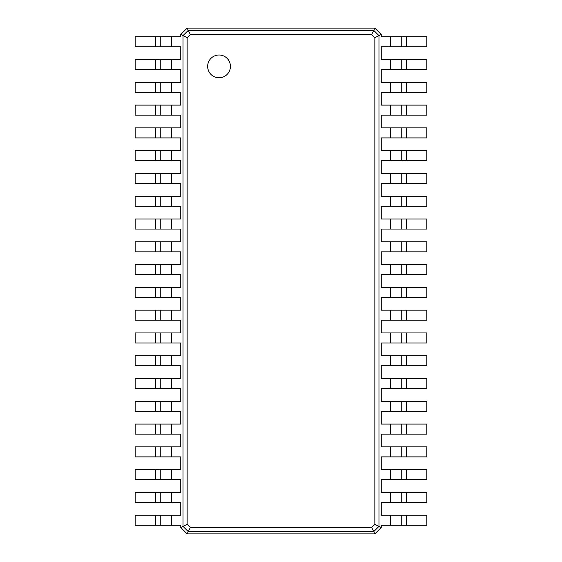 <?xml version="1.0" encoding="UTF-8"?>
<svg xmlns="http://www.w3.org/2000/svg" width="562" height="562" viewBox="0 0 562 562"><rect width="100%" height="100%" fill="white"/><g stroke="black" fill="none" stroke-linecap="round" stroke-linejoin="round"><path stroke-width="0.84" d="M406.312 36.755L406.312 46.779L426.818 46.779L426.818 36.755L381.247 36.755L381.247 34.479L378.971 35.617L378.971 526.383L374.854 524.325L371.672 527.507L190.328 527.507L187.146 524.325L187.146 37.675L190.328 34.493L371.672 34.493L374.854 37.675L374.854 524.325M406.312 46.779L381.247 46.779L381.247 59.544L390.365 59.544L390.365 69.569L381.247 69.569L381.247 82.326L390.365 82.326L390.365 92.351L381.247 92.351L381.247 105.108L390.365 105.108L390.365 115.133L381.247 115.133L381.247 127.89L390.365 127.89L390.365 137.915L381.247 137.915L381.247 150.679L390.365 150.679L390.365 160.704L381.247 160.704L381.247 173.461L390.365 173.461L390.365 183.486L381.247 183.486L381.247 196.243L390.365 196.243L390.365 206.268L381.247 206.268L381.247 219.025L390.365 219.025L390.365 229.05L381.247 229.05L381.247 241.815L390.365 241.815L390.365 251.839L381.247 251.839L381.247 264.597L390.365 264.597L390.365 274.621L381.247 274.621L381.247 287.379L390.365 287.379L390.365 297.403L381.247 297.403L381.247 310.161L390.365 310.161L390.365 320.185L381.247 320.185L381.247 332.95L390.365 332.95L390.365 342.975L381.247 342.975L381.247 355.732L390.365 355.732L390.365 365.757L381.247 365.757L381.247 378.514L390.365 378.514L390.365 388.539L381.247 388.539L381.247 401.296L390.365 401.296L390.365 411.321L381.247 411.321L381.247 424.085L390.365 424.085L390.365 434.11L381.247 434.11L381.247 446.867L390.365 446.867L390.365 456.892L381.247 456.892L381.247 469.649L390.365 469.649L390.365 479.674L381.247 479.674L381.247 492.431L390.365 492.431L390.365 502.456L381.247 502.456L381.247 515.221L390.365 515.221L390.365 525.245L381.247 525.245L381.247 527.521L374.868 533.9L187.132 533.9L180.753 527.521L180.753 525.245L171.635 525.245L171.635 515.221L180.753 515.221L180.753 502.456L171.635 502.456L171.635 492.431L180.753 492.431L180.753 479.674L171.635 479.674L171.635 469.649L180.753 469.649L180.753 456.892L171.635 456.892L171.635 446.867L180.753 446.867L180.753 434.11L171.635 434.11L171.635 424.085L180.753 424.085L180.753 411.321L171.635 411.321L171.635 401.296L180.753 401.296L180.753 388.539L171.635 388.539L171.635 378.514L180.753 378.514L180.753 365.757L171.635 365.757L171.635 355.732L180.753 355.732L180.753 342.975L171.635 342.975L171.635 332.95L180.753 332.95L180.753 320.185L171.635 320.185L171.635 310.161L180.753 310.161L180.753 297.403L171.635 297.403L171.635 287.379L180.753 287.379L180.753 274.621L171.635 274.621L171.635 264.597L180.753 264.597L180.753 251.839L171.635 251.839L171.635 241.815L180.753 241.815L180.753 229.05L171.635 229.05L171.635 219.025L180.753 219.025L180.753 206.268L171.635 206.268L171.635 196.243L180.753 196.243L180.753 183.486L171.635 183.486L171.635 173.461L180.753 173.461L180.753 160.704L171.635 160.704L171.635 150.679L180.753 150.679L180.753 137.915L171.635 137.915L171.635 127.89L180.753 127.89L180.753 115.133L171.635 115.133L171.635 105.108L180.753 105.108L180.753 92.351L171.635 92.351L171.635 82.326L180.753 82.326L180.753 69.569L171.635 69.569L171.635 59.544L180.753 59.544L180.753 46.779L171.635 46.779L171.635 36.755L180.753 36.755L180.753 34.479L187.132 28.1L374.868 28.1L381.247 34.479M401.753 36.755L401.753 46.779M374.868 28.1L373.73 30.376L378.971 35.617L374.854 37.675M406.312 59.544L406.312 69.569L426.818 69.569L426.818 59.544L390.365 59.544M390.365 515.221L426.818 515.221L426.818 525.245L390.365 525.245M381.247 527.521L378.971 526.383L373.73 531.624L371.672 527.507M390.365 492.431L426.818 492.431L426.818 502.456L390.365 502.456M406.312 69.569L390.365 69.569M406.312 82.326L406.312 92.351L426.818 92.351L426.818 82.326L390.365 82.326M390.365 469.649L426.818 469.649L426.818 479.674L390.365 479.674M406.312 92.351L390.365 92.351M406.312 105.108L406.312 115.133L426.818 115.133L426.818 105.108L390.365 105.108M390.365 446.867L426.818 446.867L426.818 456.892L390.365 456.892M406.312 115.133L390.365 115.133M406.312 127.89L406.312 137.915L426.818 137.915L426.818 127.89L390.365 127.89M390.365 424.085L426.818 424.085L426.818 434.11L390.365 434.11M406.312 137.915L390.365 137.915M406.312 150.679L406.312 160.704L426.818 160.704L426.818 150.679L390.365 150.679M390.365 401.296L426.818 401.296L426.818 411.321L390.365 411.321M406.312 160.704L390.365 160.704M406.312 173.461L406.312 183.486L426.818 183.486L426.818 173.461L390.365 173.461M390.365 378.514L426.818 378.514L426.818 388.539L390.365 388.539M406.312 183.486L390.365 183.486M406.312 196.243L406.312 206.268L426.818 206.268L426.818 196.243L390.365 196.243M390.365 355.732L426.818 355.732L426.818 365.757L390.365 365.757M406.312 206.268L390.365 206.268M406.312 219.025L406.312 229.05L426.818 229.05L426.818 219.025L390.365 219.025M390.365 332.95L426.818 332.95L426.818 342.975L390.365 342.975M406.312 229.05L390.365 229.05M406.312 241.815L406.312 251.839L426.818 251.839L426.818 241.815L390.365 241.815M390.365 310.161L426.818 310.161L426.818 320.185L390.365 320.185M406.312 251.839L390.365 251.839M406.312 264.597L406.312 274.621L426.818 274.621L426.818 264.597L390.365 264.597M390.365 287.379L426.818 287.379L426.818 297.403L390.365 297.403M406.312 274.621L390.365 274.621M187.132 28.1L188.27 30.376L373.73 30.376L371.672 34.493M219.047 77.781A11.395 11.395 0 0 0 228.91 60.696A11.395 11.395 0 0 0 209.176 60.696A11.395 11.395 0 0 0 219.047 77.781M401.753 59.544L401.753 69.569L401.753 59.544M374.868 533.9L373.73 531.624L188.27 531.624L183.029 526.383L183.029 35.617L188.27 30.376L190.328 34.493M401.753 515.221L401.753 525.245L401.753 515.221M401.753 492.431L401.753 502.456M401.753 82.326L401.753 92.351L401.753 82.326M401.753 469.649L401.753 479.674M401.753 105.108L401.753 115.133M401.753 446.867L401.753 456.892L401.753 446.867M401.753 127.89L401.753 137.915M401.753 424.085L401.753 434.11L401.753 424.085M401.753 150.679L401.753 160.704L401.753 150.679M401.753 401.296L401.753 411.321M401.753 173.461L401.753 183.486L401.753 173.461M401.753 378.514L401.753 388.539L401.753 378.514M401.753 196.243L401.753 206.268L401.753 196.243M401.753 355.732L401.753 365.757L401.753 355.732M401.753 219.025L401.753 229.05L401.753 219.025M401.753 332.95L401.753 342.975L401.753 332.95M401.753 241.815L401.753 251.839L401.753 241.815M401.753 310.161L401.753 320.185L401.753 310.161M401.753 264.597L401.753 274.621L401.753 264.597M401.753 287.379L401.753 297.403L401.753 287.379M180.753 34.479L187.146 37.675M180.753 527.521L187.146 524.325M187.132 533.9L190.328 527.507M155.688 525.245L155.688 515.221L135.182 515.221L135.182 525.245L171.635 525.245M171.635 46.779L135.182 46.779L135.182 36.755L171.635 36.755M155.688 515.221L171.635 515.221M155.688 502.456L155.688 492.431L135.182 492.431L135.182 502.456L171.635 502.456M171.635 69.569L135.182 69.569L135.182 59.544L171.635 59.544M155.688 492.431L171.635 492.431M155.688 479.674L155.688 469.649L135.182 469.649L135.182 479.674L171.635 479.674M171.635 92.351L135.182 92.351L135.182 82.326L171.635 82.326M155.688 469.649L171.635 469.649M155.688 456.892L155.688 446.867L135.182 446.867L135.182 456.892L171.635 456.892M171.635 115.133L135.182 115.133L135.182 105.108L171.635 105.108M155.688 446.867L171.635 446.867M155.688 434.11L155.688 424.085L135.182 424.085L135.182 434.11L171.635 434.11M171.635 137.915L135.182 137.915L135.182 127.89L171.635 127.89M155.688 424.085L171.635 424.085M155.688 411.321L155.688 401.296L135.182 401.296L135.182 411.321L171.635 411.321M171.635 160.704L135.182 160.704L135.182 150.679L171.635 150.679M155.688 401.296L171.635 401.296M155.688 388.539L155.688 378.514L135.182 378.514L135.182 388.539L171.635 388.539M171.635 183.486L135.182 183.486L135.182 173.461L171.635 173.461M155.688 378.514L171.635 378.514M155.688 365.757L155.688 355.732L135.182 355.732L135.182 365.757L171.635 365.757M171.635 206.268L135.182 206.268L135.182 196.243L171.635 196.243M155.688 355.732L171.635 355.732M155.688 342.975L155.688 332.95L135.182 332.95L135.182 342.975L171.635 342.975M171.635 229.05L135.182 229.05L135.182 219.025L171.635 219.025M155.688 332.95L171.635 332.95M155.688 320.185L155.688 310.161L135.182 310.161L135.182 320.185L171.635 320.185M171.635 251.839L135.182 251.839L135.182 241.815L171.635 241.815M155.688 310.161L171.635 310.161M155.688 297.403L155.688 287.379L135.182 287.379L135.182 297.403L171.635 297.403M171.635 274.621L135.182 274.621L135.182 264.597L171.635 264.597M155.688 287.379L171.635 287.379M160.247 525.245L160.247 515.221L160.247 525.245M160.247 46.779L160.247 36.755L160.247 46.779M160.247 502.456L160.247 492.431M160.247 69.569L160.247 59.544L160.247 69.569M160.247 479.674L160.247 469.649L160.247 479.674M160.247 92.351L160.247 82.326M160.247 456.892L160.247 446.867M160.247 115.133L160.247 105.108M160.247 434.11L160.247 424.085M160.247 137.915L160.247 127.89L160.247 137.915M160.247 411.321L160.247 401.296L160.247 411.321M160.247 160.704L160.247 150.679M160.247 388.539L160.247 378.514M160.247 183.486L160.247 173.461L160.247 183.486M160.247 365.757L160.247 355.732L160.247 365.757M160.247 206.268L160.247 196.243M160.247 342.975L160.247 332.95L160.247 342.975M160.247 229.05L160.247 219.025L160.247 229.05M160.247 320.185L160.247 310.161L160.247 320.185M160.247 251.839L160.247 241.815L160.247 251.839M160.247 297.403L160.247 287.379L160.247 297.403M160.247 274.621L160.247 264.597L160.247 274.621M390.365 36.755L390.365 46.779M406.312 515.221L406.312 525.245M406.312 492.431L406.312 502.456M406.312 469.649L406.312 479.674M406.312 446.867L406.312 456.892M406.312 424.085L406.312 434.11M406.312 401.296L406.312 411.321M406.312 378.514L406.312 388.539M406.312 355.732L406.312 365.757M406.312 332.95L406.312 342.975M406.312 310.161L406.312 320.185M406.312 287.379L406.312 297.403M155.688 46.779L155.688 36.755M155.688 69.569L155.688 59.544M155.688 92.351L155.688 82.326M155.688 115.133L155.688 105.108M155.688 137.915L155.688 127.89M155.688 160.704L155.688 150.679M155.688 183.486L155.688 173.461M155.688 206.268L155.688 196.243M155.688 229.05L155.688 219.025M155.688 251.839L155.688 241.815M155.688 274.621L155.688 264.597"/></g></svg>
